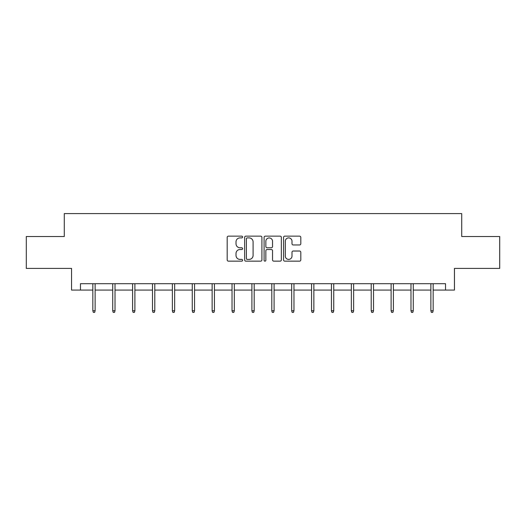 <?xml version="1.0" encoding="UTF-8"?>
<svg xmlns="http://www.w3.org/2000/svg" width="526" height="526" viewBox="0 0 526 526"><rect width="100%" height="100%" fill="white"/><g stroke="black" fill="none" stroke-linecap="round" stroke-linejoin="round"><path stroke-width="0.79" d="M242.604 237.009A0.874 0.874 0 0 0 241.73 236.135L228.435 236.135A1.249 1.249 0 0 0 227.186 237.39L227.186 259.91A1.249 1.249 0 0 0 228.435 261.159L241.73 261.159A0.874 0.874 0 0 0 242.604 260.285A0.874 0.874 0 0 0 241.73 259.41L240.007 259.41A4.004 4.004 0 0 1 236.01 255.406L236.01 253.525A4.004 4.004 0 0 1 240.007 249.521L241.73 249.521A0.874 0.874 0 0 0 242.604 248.647A0.874 0.874 0 0 0 241.73 247.772L240.007 247.772A4.004 4.004 0 0 1 236.01 243.768L236.01 241.894A4.004 4.004 0 0 1 240.007 237.89L241.73 237.89A0.874 0.874 0 0 0 242.604 237.009M299.564 244.958A1.249 1.249 0 0 0 300.813 243.702L300.813 237.39A1.249 1.249 0 0 0 299.564 236.135L284.803 236.135A1.249 1.249 0 0 0 283.547 237.39L283.547 259.91A1.249 1.249 0 0 0 284.803 261.159L299.564 261.159A1.249 1.249 0 0 0 300.813 259.91L300.813 252.276A1.249 1.249 0 0 0 299.564 251.027L293.245 251.027A1.249 1.249 0 0 0 291.996 252.276L291.996 256.063A3.347 3.347 0 0 1 288.649 259.41A3.347 3.347 0 0 1 285.302 256.063L285.302 241.237A3.347 3.347 0 0 1 288.649 237.89A3.347 3.347 0 0 1 291.996 241.237L291.996 243.702A1.249 1.249 0 0 0 293.245 244.958L299.564 244.958M80.471 290.076L80.471 283.698L445.529 283.698L445.529 290.076L454.451 290.076L454.451 268.405L499.7 268.405L499.7 236.536L461.716 236.536L461.716 213.595L64.284 213.595L64.284 236.536L26.3 236.536L26.3 268.405L71.549 268.405L71.549 290.076L92.839 290.076M261.902 237.39A1.249 1.249 0 0 0 260.653 236.135L245.892 236.135A1.249 1.249 0 0 0 244.643 237.39L244.643 259.91A1.249 1.249 0 0 0 245.892 261.159L260.653 261.159A1.249 1.249 0 0 0 261.902 259.91L261.902 237.39M265.347 236.135L280.108 236.135A1.249 1.249 0 0 1 281.357 237.39L281.357 259.91A1.249 1.249 0 0 1 280.108 261.159L273.79 261.159A1.249 1.249 0 0 1 272.54 259.91L272.54 250.777A1.249 1.249 0 0 0 271.291 249.521L267.096 249.521A1.249 1.249 0 0 0 265.847 250.777L265.847 260.285A0.874 0.874 0 0 1 264.972 261.159A0.874 0.874 0 0 1 264.098 260.285L264.098 237.39A1.249 1.249 0 0 1 265.347 236.135M95.127 290.076L112.722 290.076M115.016 290.076L132.605 290.076M134.899 290.076L152.487 290.076M154.782 290.076L172.37 290.076M174.665 290.076L192.26 290.076M194.554 290.076L212.142 290.076M214.437 290.076L232.025 290.076M234.32 290.076L251.908 290.076M254.203 290.076L271.797 290.076M274.092 290.076L291.68 290.076M293.975 290.076L311.563 290.076M313.858 290.076L331.446 290.076M333.74 290.076L351.335 290.076M353.63 290.076L371.218 290.076M373.513 290.076L391.101 290.076M393.395 290.076L410.984 290.076M413.278 290.076L430.873 290.076M433.161 290.076L445.529 290.076M247.266 237.89A0.874 0.874 0 0 0 246.392 238.765L246.392 258.529A0.874 0.874 0 0 0 247.266 259.41L249.081 259.41A4.004 4.004 0 0 0 253.085 255.406L253.085 241.894A4.004 4.004 0 0 0 249.081 237.89L247.266 237.89M272.54 241.296A3.347 3.347 0 0 0 269.194 237.949A3.347 3.347 0 0 0 265.847 241.296L265.847 246.523A1.249 1.249 0 0 0 267.096 247.772L271.291 247.772A1.249 1.249 0 0 0 272.54 246.523L272.54 241.296M92.839 310.748L93.345 312.405L94.621 312.405L95.127 310.748L92.839 310.748L92.839 283.698M95.127 310.748L95.127 283.698M112.722 310.748L113.228 312.405L114.504 312.405L115.016 310.748L112.722 310.748L112.722 283.698M115.016 310.748L115.016 283.698M132.605 310.748L133.117 312.405L134.386 312.405L134.899 310.748L132.605 310.748L132.605 283.698M134.899 310.748L134.899 283.698M152.487 310.748L153 312.405L154.276 312.405L154.782 310.748L152.487 310.748L152.487 283.698M154.782 310.748L154.782 283.698M172.37 310.748L172.883 312.405L174.159 312.405L174.665 310.748L172.37 310.748L172.37 283.698M174.665 310.748L174.665 283.698M192.26 310.748L192.766 312.405L194.041 312.405L194.554 310.748L192.26 310.748L192.26 283.698M194.554 310.748L194.554 283.698M212.142 310.748L212.649 312.405L213.924 312.405L214.437 310.748L212.142 310.748L212.142 283.698M214.437 310.748L214.437 283.698M232.025 310.748L232.538 312.405L233.814 312.405L234.32 310.748L232.025 310.748L232.025 283.698M234.32 310.748L234.32 283.698M251.908 310.748L252.421 312.405L253.696 312.405L254.203 310.748L251.908 310.748L251.908 283.698M254.203 310.748L254.203 283.698M271.797 310.748L272.304 312.405L273.579 312.405L274.092 310.748L271.797 310.748L271.797 283.698M274.092 310.748L274.092 283.698M291.68 310.748L292.186 312.405L293.462 312.405L293.975 310.748L291.68 310.748L291.68 283.698M293.975 310.748L293.975 283.698M311.563 310.748L312.076 312.405L313.351 312.405L313.858 310.748L311.563 310.748L311.563 283.698M313.858 310.748L313.858 283.698M331.446 310.748L331.959 312.405L333.234 312.405L333.74 310.748L331.446 310.748L331.446 283.698M333.74 310.748L333.74 283.698M351.335 310.748L351.841 312.405L353.117 312.405L353.63 310.748L351.335 310.748L351.335 283.698M353.63 310.748L353.63 283.698M371.218 310.748L371.724 312.405L373 312.405L373.513 310.748L371.218 310.748L371.218 283.698M373.513 310.748L373.513 283.698M391.101 310.748L391.614 312.405L392.883 312.405L393.395 310.748L391.101 310.748L391.101 283.698M393.395 310.748L393.395 283.698M410.984 310.748L411.496 312.405L412.772 312.405L413.278 310.748L410.984 310.748L410.984 283.698M413.278 310.748L413.278 283.698M430.873 310.748L431.379 312.405L432.655 312.405L433.161 310.748L430.873 310.748L430.873 283.698M433.161 310.748L433.161 283.698"/></g></svg>
